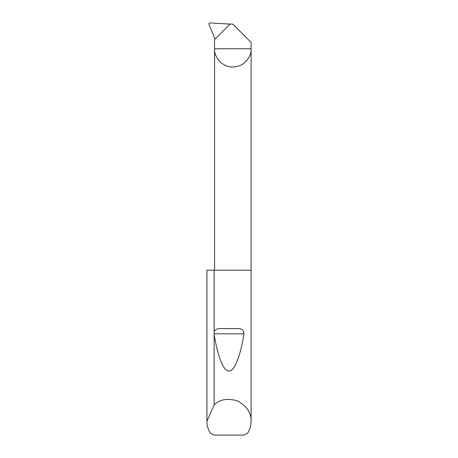<?xml version="1.0" encoding="UTF-8"?>
<svg xmlns="http://www.w3.org/2000/svg" width="458" height="458" viewBox="0 0 458 458"><rect width="100%" height="100%" fill="white"/><g stroke="black" fill="none" stroke-linecap="round" stroke-linejoin="round"><path stroke-width="0.69" d="M251.087 421.263C251.058 425.631 249.856 429.656 247.492 433.331L243.874 435.1L214.126 435.1L210.508 433.331C208.144 429.656 206.942 425.631 206.913 421.263L214.132 404.929C219.84 399.25 227.769 397.956 237.925 401.059C247.057 406.481 251.442 413.213 251.087 421.263L251.087 48.754L214.573 48.754L214.487 39.623L230.128 23.982L232.83 24.125L251.087 42.382L251.087 48.754C251.82 54.096 246.341 66.765 232.83 67.011C219.313 66.765 213.834 54.096 214.573 48.754L214.573 270.197M214.132 331.815C215.277 329.594 217.121 328.512 219.663 328.581L238.337 328.581C241.858 328.483 243.753 330.235 244.017 333.836C240.416 355.397 234.88 371.146 229.097 371.02C223.315 371.467 217.756 356.032 214.132 334.678L214.132 270.197L251.087 270.197M214.132 404.929L214.132 334.678M206.913 421.263L206.913 270.197L206.924 420.673M230.013 24.097L209.466 22.9L208.722 23.736L215.031 39.079M214.132 270.197L206.924 270.197M219.663 328.581L238.337 328.581M214.069 333.836L244.017 333.836"/></g></svg>
